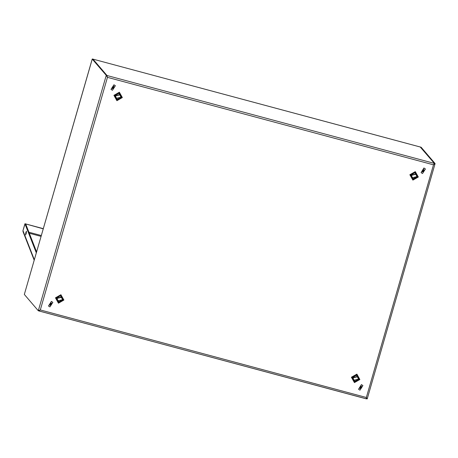 <?xml version="1.0" encoding="UTF-8"?>
<svg xmlns="http://www.w3.org/2000/svg" width="458" height="458" viewBox="0 0 458 458"><rect width="100%" height="100%" fill="white"/><g stroke="black" fill="none" stroke-linecap="round" stroke-linejoin="round"><path stroke-width="0.69" d="M357.801 376.716L353.032 377.638L353.679 380.243L358.328 379.178L357.801 376.716L353.158 377.787L353.679 380.243M50.363 305.394L51.64 303.419L51.044 303.041L49.767 305.022L50.363 305.394M49.676 304.902L50.174 305.171L51.536 303.31M48.502 306.007L51.388 301.398L52.813 302.32M49.922 306.929L48.548 306.064L51.485 301.513L52.859 302.377L49.922 306.929M120.299 94.795L115.525 95.711L116.172 98.321L120.82 97.251L120.299 94.795L115.651 95.865L116.172 98.321M112.886 88.778L114.168 86.802L113.567 86.425L112.29 88.4L112.886 88.778M112.204 88.285L112.697 88.554L114.065 86.694M111.025 89.39L113.916 84.782L115.336 85.703M112.445 90.306L111.071 89.442L114.008 84.896L115.382 85.761L112.445 90.306M120.918 96.329L120.265 94.566L115.405 95.682L115.954 98.252L117.597 99.174M120.231 94.525L115.342 95.608L115.92 98.212M61.853 297.282L57.078 298.204L57.731 300.809L62.374 299.738L61.853 297.282L57.204 298.353L57.731 300.809M423.616 169.643L422.339 171.618L422.934 171.996L424.211 170.015L423.616 169.643M422.247 171.504L422.74 171.773L424.108 169.912M421.074 172.603L423.959 168L425.379 168.922M424.056 168.109L425.43 168.973L422.494 173.525L421.12 172.66L424.056 168.109M57.473 300.706L56.895 298.101L61.784 297.019M59.151 301.662L57.508 300.74L56.958 298.175L61.819 297.053L62.471 298.822M411.874 177.647L411.295 175.042L416.185 173.96M413.545 178.609L411.908 177.687L411.358 175.116L416.213 174L416.872 175.763M416.248 174.229L411.479 175.145L412.126 177.756L416.774 176.685L416.248 174.229L411.605 175.299L412.126 177.756M361.087 386.26L359.811 388.241L360.412 388.613L361.688 386.638L361.087 386.26M359.725 388.121L360.217 388.39L361.585 386.529M358.545 389.226L361.436 384.617L362.856 385.539M361.534 384.731L362.908 385.596L359.971 390.147L358.597 389.277L361.534 384.731M434.299 163.724L434.396 163.397L435.1 163.586L421.102 147.218L420.398 147.029L434.396 163.397L433.692 164.491M366.331 397.601L366.394 398.809M107.327 77.139L106.966 75.513L106.262 75.324L38.3 310.782L24.308 294.414L92.195 59.214M107.447 77.328L106.262 75.324L92.213 59.082M106.966 75.513L92.974 59.151L92.27 58.962L24.308 294.414M106.949 75.759L107.458 77.339L40.31 309.969L38.3 310.782L39.01 310.971L39.88 310.1M366.52 398.368L366.331 397.475L367.196 398.924L366.515 398.575M366.48 398.082L366.331 397.727M39.972 310.072L39.657 310.261M435.1 163.586L433.474 164.846L366.331 397.475L40.31 309.969L39.056 310.982M107.075 76.475L107.355 77.196M433.783 164.33L434.07 164.107M434.19 163.941L434.35 163.386L420.204 146.978M107.458 77.339L433.474 164.846L434.35 163.386L107.017 75.524L93.008 59.191M420.278 146.989L93.02 59.162L420.352 147.018M358.425 378.256L357.772 376.487L352.912 377.61L353.462 380.174L355.099 381.096M357.738 376.453L352.849 377.535L353.427 380.14M26.215 233.574L25.511 234.977L25.825 232.572L26.53 231.164L26.215 233.574M25.035 223.945L22.974 230.614L24.961 223.756L43.218 228.823M24.961 223.756L43.264 228.668M34.167 260.178L23.037 231.616L22.98 230.626L25.035 223.956L25.74 224.145L36.56 251.894M36.291 252.827L25.035 223.956M63.444 299.921L58.584 302.692L55.905 297.9L60.765 295.129L63.444 299.921M55.464 297.803L58.469 303.173L63.92 300.07L60.92 294.694L55.464 297.803M56.534 298.003L60.485 295.754L62.666 299.647L58.71 301.896L56.534 298.003M56.563 298.009L60.479 295.776L62.637 299.641L58.721 301.868L56.563 298.009M114.345 95.407L117.03 100.199L121.891 97.434L119.212 92.642L114.345 95.407M113.91 95.31L116.916 100.68L122.366 97.577L119.361 92.207L113.91 95.31M121.112 97.159L118.931 93.26L114.981 95.51L117.156 99.409L121.112 97.159M121.084 97.148L118.925 93.289L115.004 95.516L117.168 99.375L121.084 97.148M359.398 379.356L356.719 374.564L351.853 377.335L354.532 382.127L359.398 379.356M359.874 379.505L356.868 374.134L351.418 377.237L354.423 382.607L359.874 379.505M352.488 377.438L354.664 381.331L358.62 379.081L356.439 375.188L352.488 377.438M352.511 377.444L354.669 381.302L358.585 379.075L356.427 375.211L352.511 377.444M410.299 174.841L415.16 172.076L417.845 176.868L412.979 179.633L410.299 174.841M418.32 177.011L415.314 171.641L409.864 174.744L412.87 180.114L418.32 177.011M417.066 176.593L413.11 178.843L410.935 174.945L414.885 172.695L417.066 176.593M417.032 176.582L413.116 178.809L410.958 174.95L414.874 172.723L417.032 176.582M39.205 311.022L366.348 398.826M29.278 233.225L41.037 236.38M41.283 235.526L28.883 232.2M34.31 259.697L22.98 230.626M39.125 311.011L366.366 398.844M435.066 163.787L367.196 398.924"/></g></svg>
